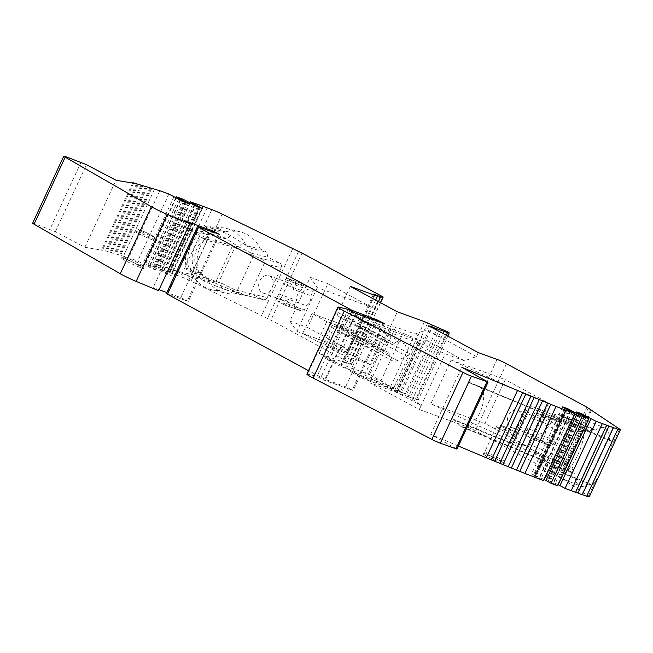 <?xml version="1.0" encoding="UTF-8"?>
<svg xmlns="http://www.w3.org/2000/svg" width="653" height="653" viewBox="0 0 653 653"><rect width="100%" height="100%" fill="white"/><g stroke="black" fill="none" stroke-linecap="round" stroke-linejoin="round"><path stroke-width="0.49" stroke-dasharray="3.27 2.45" d="M317.244 287.606L296.911 331.406L289.891 321.105L310.224 277.305L317.244 287.606L371.345 307.212L351.012 351.02L307.571 327.52L327.904 283.72L371.345 307.212M310.224 277.305L327.904 283.72M289.891 321.105L307.571 327.52M531.003 396.738L510.679 440.538L430.809 403.84L451.141 360.04L531.003 396.738L548.691 403.146L528.359 446.946L484.918 423.446L505.251 379.646L548.691 403.146M451.141 360.04L505.251 379.646M510.679 440.538L528.359 446.946M207.066 240.508L190.121 277.011L185.126 274.529L171.715 269.754A22.006 20.627 103.6 0 1 159.063 243.055A22.006 20.627 103.6 0 1 183.991 227.546A22.006 20.627 103.6 0 1 190.088 230.183L202.071 238.027L207.066 240.508L232.182 246.565L234.672 247.781L217.727 284.284L242.23 294.47L262.555 299.376L250.891 293.679L246.516 296.021L240.124 292.903C235.243 294.193 230.362 294.266 225.465 293.107C216.004 290.577 209.14 284.773 204.879 275.688L198.488 272.57L197.467 267.314L191.043 281.149L270.93 320.15L352.065 364.039L349.053 362.986L351.722 364.488L349.526 363.933L342.466 361.052L346.335 363.239L319.178 353.395L366.211 378.838L393.367 388.682L415.937 398.591A7.338 0.539 -155.1 0 1 418.132 400.06A7.338 0.539 -155.1 0 1 416.434 399.652L369.802 382.748L419.308 409.529L465.94 426.433A7.338 0.539 -155.1 0 1 475.343 430.727L555.76 474.225L588.443 496.117A11.003 0.808 -155.1 0 1 589.235 496.86M232.182 246.565L215.237 283.067L217.727 284.284M385.172 330.785L378.854 344.392L365.982 337.43L372.3 323.823L385.172 330.785L427.462 346.123L405.276 393.906L362.986 378.569L369.614 364.301L370.577 364.831L379.826 344.915L378.854 344.392L369.614 364.301L356.742 357.338L365.982 337.43L364.97 336.883L355.73 356.791L356.742 357.338L350.114 371.606L362.986 378.569M362.399 318.468L356.081 332.075L343.209 325.112L349.518 311.505L362.399 318.468L403.015 333.193L421.348 340.948L412.916 338.556L372.3 323.823M327.341 359.289L333.969 345.021L346.841 351.983L340.213 366.251L327.341 359.289L369.631 374.618L371.647 378.764L395.93 391.898L383.001 381.85L340.213 366.251M510.279 442.53L511.299 443.216L528.244 406.713L527.224 406.035L510.279 442.53L514.368 442.71L520.106 444.791C524.147 446.015 526.832 445.697 528.155 443.828L568.314 460.455L582.182 430.588L584.908 428.082L589.798 431.339L592.589 428.425L595.201 430.18C598.793 427.601 601.895 426.817 604.498 427.837C607.804 429.356 609.51 433.355 609.624 439.836L612.245 441.591L611.6 446.244L608.147 456.12M458.382 446.048L430.67 434.318L456.969 449.093M190.088 230.183L226.697 239.014L238.68 246.858L251.552 253.25L252.025 248.646L266.848 252.221L260.457 249.103L245.855 245.577L245.757 245.087A31.548 29.556 -76.4 0 0 226.183 228.379A31.548 29.556 -76.4 0 0 207.262 230.452L213.18 228.991L225.212 231.888L218.82 228.77L214.192 231.268C201.132 239.782 195.557 251.797 197.467 267.314M292.756 248.589L261.641 315.611M234.672 247.781L259.168 257.968C263.02 259.6 264.677 261.494 264.139 263.649L250.279 293.515L267.289 297.613C266.391 299.254 265.045 299.923 263.257 299.629L262.555 299.376M267.289 297.613L281.149 267.754C281.892 265.649 281.345 264.016 279.5 262.873L267.836 257.176L266.848 252.221M225.212 231.888C230.093 230.599 234.974 230.525 239.871 231.684C249.332 234.215 256.196 240.018 260.457 249.103M613.077 427.503L581.97 494.533M185.126 274.529L221.734 283.353L208.331 278.578L208.405 283.1L225.114 289.557A31.548 29.556 -76.4 0 1 211.392 289.712L225.465 293.107M250.891 293.679L234.607 289.752L231.693 292.446L246.516 296.021M245.757 245.087L230.444 235.619A26.414 24.749 -76.4 0 0 194.708 247.079A26.414 24.749 -76.4 0 0 208.405 283.1M213.18 228.991L207.009 225.922L205.662 229.66A33.009 30.936 -76.4 0 0 188.415 266.824L190.015 267.616A31.548 29.556 -76.4 0 0 211.392 289.712M205.662 229.66L207.262 230.452M589.292 483.636L591.912 485.391L564.021 473.849L560.894 471.882L589.292 483.636C585.708 486.216 582.607 486.999 580.003 485.979C576.697 484.461 574.991 480.461 574.877 473.98L572.257 472.225L572.852 467.842L568.086 464.65C567.384 463.916 567.465 462.52 568.314 460.455M599.976 473.849L594.867 482.281L591.912 485.391M590.671 409.741L559.556 476.772M460.267 425.838L454.545 420.263L452.015 418.671L468.952 382.176L471.482 383.76L478.633 386.266A22.006 10.97 112.5 0 1 478.918 386.38A22.006 10.97 112.5 0 1 480.632 410.908A22.006 10.97 112.5 0 1 462.079 427.046A22.006 10.97 112.5 0 1 460.267 425.838L546.675 461.606L540.953 456.031L534.423 451.933L572.852 467.842M454.545 420.263L540.953 456.031L542.521 461.41L548.153 466.887A26.414 13.166 -67.5 0 0 571.702 451.011A26.414 13.166 -67.5 0 0 570.191 419.406L560.739 415.912L595.201 430.18M534.423 451.933L537.28 457.745L572.257 472.225M579.146 431.69L584.353 430.041A36.682 18.284 -67.5 0 1 564.021 473.849L561.898 468.854A33.009 16.456 -67.5 0 0 579.146 431.69L578.338 431.176A31.548 15.721 -67.5 0 0 571.563 414.198A31.548 15.721 -67.5 0 0 561.376 415.822M561.898 468.854L561.082 468.34A31.548 15.721 -67.5 0 1 547.426 472.494L580.003 485.979M542.521 461.41L540.741 460.283A31.548 15.721 -67.5 0 0 547.426 472.494M606.4 425.087L575.293 492.117M207.099 207.899L175.992 274.921L180.701 276.635A11.003 0.808 -155.1 0 1 191.043 281.149M203.018 206.413L171.608 273.174L175.992 274.921M200.422 205.475L169.315 272.505L171.91 273.444M196.341 203.997L164.931 270.758L169.315 272.505M189.713 202.854L159.095 268.799L165.233 271.028M349.518 311.505L391.816 326.835L395.677 326.998L415.03 334.018L426.907 329.798L428.752 325.814M478.265 352.596L476.412 356.579L464.544 360.799L415.03 334.018M464.544 360.799L445.183 353.787L427.462 346.123M383.001 381.85L369.631 374.618L391.816 326.835M333.969 345.021L343.209 325.112L342.196 324.565L332.957 344.474L333.969 345.021M380.838 380.977L403.015 333.193M356.081 332.075L346.841 351.983L347.804 352.506L357.052 332.597L356.081 332.075M350.114 371.606L391.906 386.674L405.276 393.906L421.161 405.546L419.308 409.529M390.739 386.331L412.916 338.556M295.042 307.457A2.204 1.681 109.9 0 1 294.487 304.665L296.486 300.347A9.166 7.003 109.9 0 1 297.556 294.699A9.166 7.003 109.9 0 1 301.106 290.397L303.106 286.079A2.204 1.681 109.9 0 1 305.343 284.814A2.204 1.681 109.9 0 1 305.522 284.896L312.452 288.642A2.204 1.681 109.9 0 1 313.007 291.434L311.008 295.752A9.166 7.003 109.9 0 1 306.388 305.702L304.388 310.02A2.204 1.681 109.9 0 1 302.151 311.285A2.204 1.681 109.9 0 1 301.98 311.203L295.042 307.457L277.239 301A2.204 1.681 109.9 0 1 276.676 298.209L278.676 293.891L296.486 300.347M302.045 253.119L270.93 320.15M380.528 302.723L352.065 364.039M302.151 311.285L284.341 304.829A2.204 1.681 109.9 0 0 286.577 303.563L288.585 299.245L306.388 305.702M301.106 290.397L283.304 283.941L285.304 279.623A2.204 1.681 109.9 0 1 287.54 278.358A2.204 1.681 109.9 0 1 287.712 278.439L294.642 282.186A2.204 1.681 109.9 0 1 295.205 284.977L293.205 289.295L311.008 295.752M288.585 299.245A9.166 7.003 109.9 0 1 282.814 300.217A9.166 7.003 109.9 0 1 278.676 293.891M284.341 304.829A2.204 1.681 109.9 0 1 284.169 304.747L277.239 301M283.304 283.941A9.166 7.003 109.9 0 1 289.067 282.969A9.166 7.003 109.9 0 1 293.205 289.295M319.178 353.395L331.349 327.186A3.665 2.351 118.4 0 1 335.111 324.672L341.029 326.818L388.07 352.261L382.144 350.114A3.665 2.351 -61.6 0 0 378.381 352.628L366.211 378.838M375.646 300.086L346.335 363.239M350.294 286.373L338.123 312.583A3.665 2.351 118.4 0 0 338.605 316.615A3.665 2.351 118.4 0 0 338.809 316.713L385.841 342.156L391.767 344.294A3.665 2.351 -61.6 0 0 394.314 343.478A11.003 7.061 -61.6 0 1 402.583 341.299A11.003 7.061 -61.6 0 1 404.966 344.213L408.19 352.995A2.204 1.412 -61.6 0 1 406.672 356.26L397.399 360.521A11.003 7.061 -61.6 0 1 392.118 360.652A11.003 7.061 -61.6 0 1 389.229 354.432A3.665 2.351 -61.6 0 0 388.274 352.351A3.665 2.351 -61.6 0 0 388.07 352.261M341.029 326.818A3.665 2.351 118.4 0 1 341.241 326.908A3.665 2.351 118.4 0 1 342.196 328.99A11.003 7.061 118.4 0 0 345.078 335.209A11.003 7.061 118.4 0 0 350.359 335.079L359.64 330.818A2.204 1.412 118.4 0 0 361.15 327.553L357.934 318.77A11.003 7.061 118.4 0 0 355.55 315.856A11.003 7.061 118.4 0 0 347.282 318.035A3.665 2.351 118.4 0 1 344.727 318.852L338.809 316.713M385.841 342.156A3.665 2.351 -61.6 0 1 385.637 342.058A3.665 2.351 -61.6 0 1 385.156 338.025L397.326 311.816M424.483 321.66L393.367 388.682M517.796 410.28A9.166 7.003 109.9 0 1 521.257 421.283A9.166 7.003 109.9 0 1 511.552 427.519A9.166 7.003 109.9 0 1 508.483 415.553A9.166 7.003 109.9 0 1 517.796 410.28L537.835 417.536A9.166 7.003 109.9 0 0 532.064 418.508L534.072 414.19L551.875 420.646L549.875 424.964A9.166 7.003 109.9 0 0 546.324 429.266A9.166 7.003 109.9 0 0 545.255 434.914L543.247 439.232A2.204 1.681 109.9 0 0 543.81 442.024L550.74 445.77A2.204 1.681 109.9 0 0 550.92 445.852L533.109 439.396A2.204 1.681 109.9 0 1 532.938 439.314L526.008 435.567A2.204 1.681 109.9 0 1 525.445 432.776L527.444 428.458L545.255 434.914M537.835 417.536A9.166 7.003 109.9 0 1 541.966 423.862L559.776 430.319A9.166 7.003 109.9 0 1 555.156 440.269L553.148 444.587A2.204 1.681 109.9 0 1 550.92 445.852M559.776 430.319L561.776 426.001A2.204 1.681 109.9 0 0 561.213 423.209L554.283 419.463A2.204 1.681 109.9 0 0 554.111 419.381L536.301 412.925A2.204 1.681 109.9 0 1 536.48 413.006L543.41 416.753A2.204 1.681 109.9 0 1 543.973 419.544L541.966 423.862M551.875 420.646A2.204 1.681 109.9 0 1 554.111 419.381M586.876 407.194L555.76 474.225M391.906 386.674L396.877 392.412L421.161 405.546L445.183 353.787M395.677 326.998L369.802 382.748M32.65 223.171A7.338 0.539 -155.1 0 1 34.356 223.579L55.342 231.668L84.882 247.267L102.497 250.262L101.737 249.715L128.682 257.772L137.726 261.053L152.32 268.726L157.218 270.505L145.072 263.714L151.749 266.138L166.344 273.811L171.241 275.59L159.095 268.799M524.914 473.458L555.964 406.403M516.547 470.078L547.589 403.023M508.173 466.699L539.223 399.644M499.798 463.32L530.848 396.265M491.431 459.941L522.473 392.886M306.894 374.145A14.676 1.069 -155.1 0 1 307.522 374.112L317.031 376.406L324.492 380.258L353.2 390.535L345.657 386.78L325.618 379.524L308.51 370.659M166.335 293.613L188.333 301.351L180.783 297.597L166.833 292.544M159.054 289.72L153.186 287.598L158.597 290.707M558.233 484.665L545.59 478.959L557.727 485.75M544.21 479.58L531.566 473.874L543.704 480.665M588.288 408.141L557.172 475.172M584.206 416.1L553.458 482.347M581.17 414.631L550.487 480.739M576.697 411.937L545.59 478.959M579.538 413.822L548.561 480.567M586.108 417.022L554.993 484.053M570.183 411.015L539.435 477.261M567.147 409.545L536.464 475.653M562.682 406.852L531.566 473.874M565.514 408.745L534.538 475.482M572.085 411.937L540.97 478.967M430.67 434.318L461.777 367.288M338.638 307.081L307.522 374.112M348.147 309.375L317.031 376.406M355.599 313.228L324.492 380.258M184.301 220.567L153.186 287.598M84.882 247.267L115.989 180.236M133.612 183.24L102.497 250.262M136.379 184.032L105.264 251.062M138.142 184.538L107.027 251.568M140.909 185.33L109.794 252.36M142.664 185.836L111.557 252.866M145.431 186.627L114.316 253.658M147.194 187.133L116.079 254.164M149.961 187.925L118.846 254.956M151.725 188.431L120.609 255.462M154.492 189.223L123.376 256.254M159.797 190.749L128.682 257.772M168.841 194.023L137.726 261.053M174.024 196.61L142.917 263.641M180.465 200.096L149.349 267.126M183.436 201.704L152.32 268.726M188.333 203.475L157.218 270.505M185.15 202.324L154.247 268.897M178.498 199.304L147.807 265.42M175.69 197.769L145.072 263.714M182.864 199.108L151.749 266.138M188.048 201.695L156.94 268.726M194.488 205.181L163.372 272.203M197.459 206.789L166.344 273.811M202.357 208.56L171.241 275.59M199.173 207.409L168.27 273.982M192.521 204.381L161.83 270.497M298.592 251.438L267.477 318.468M380.413 302.666L351.722 364.488M378.454 301.604L349.526 363.933M432.866 325.161L401.758 392.192M437.796 327.194L406.68 394.216M444.571 330.222L413.455 397.253M296.911 331.406L351.012 351.02M430.809 403.84L484.918 423.446M476.412 356.579L426.907 329.798M555.156 440.269L537.346 433.821A9.166 7.003 109.9 0 1 531.583 434.784A9.166 7.003 109.9 0 1 527.444 428.458M532.064 418.508L549.875 424.964M537.346 433.821L535.346 438.13A2.204 1.681 109.9 0 1 533.109 439.396M534.072 414.19A2.204 1.681 109.9 0 1 536.301 412.925M548.153 466.887L546.675 461.606A22.006 10.97 -67.5 0 0 548.487 462.814A22.006 10.97 -67.5 0 0 567.041 446.676A22.006 10.97 -67.5 0 0 565.327 422.14A22.006 10.97 -67.5 0 0 565.041 422.034L471.482 383.76M527.224 406.035L531.313 406.207L537.599 408.5C541.1 410.141 542.57 411.97 542.023 413.961L528.155 443.828M592.589 428.425L557.613 413.945L551.369 415.439L589.798 431.339M578.338 431.176L581.227 428.082L584.353 430.041L612.245 441.591M581.227 428.082L609.624 439.836M557.613 413.945L560.739 415.912M537.28 457.745L540.406 459.712L574.877 473.98M560.894 471.882L561.082 468.34M540.741 460.283L540.406 459.712M230.444 235.619L226.697 239.014A22.006 20.627 -76.4 0 0 220.6 236.37A22.006 20.627 -76.4 0 0 195.671 251.878A22.006 20.627 -76.4 0 0 208.331 278.578L171.715 269.754M202.071 238.027L238.68 246.858L242.23 243.34M218.82 228.77L207.009 225.922A36.682 34.372 -76.4 0 0 186.676 269.722L198.488 272.57M188.415 266.824L186.676 269.722L192.847 272.791L204.879 275.688M240.124 292.903L225.114 289.557M190.015 267.616L192.847 272.791M225.522 289.377L231.693 292.446M251.552 253.25L267.836 257.176M245.855 245.577L252.025 248.646M259.723 280.986A9.166 7.003 109.9 0 1 269.036 275.713A9.166 7.003 109.9 0 1 272.489 286.716A9.166 7.003 109.9 0 1 262.784 292.952A9.166 7.003 109.9 0 1 259.723 280.986M551.369 415.439L557.899 419.528L563.164 416.941M468.952 382.176L528.244 406.713M452.015 418.671L511.299 443.216M250.279 293.515C249.258 295.123 247.038 295.58 243.626 294.887L242.23 294.47M234.607 289.752L221.734 283.353L221.587 287.802M190.121 277.011L215.237 283.067M531.313 406.207L514.368 442.71M253.429 255.886L236.484 292.389M326.778 321.627L311.922 313.587L302.682 333.503L317.538 341.535L326.778 321.627L357.052 332.597M311.922 313.587L342.196 324.565M302.682 333.503L332.957 344.474M317.538 341.535L347.804 352.506M349.551 333.944L334.695 325.912L325.455 345.821L340.311 353.853L349.551 333.944L379.826 344.915M334.695 325.912L364.97 336.883M325.455 345.821L355.73 356.791M340.311 353.853L370.577 364.831M455.9 448.35L487.007 381.319M222.159 214.119L214.192 231.268M619.558 429.086L611.6 446.244M594.867 482.281L588.443 496.117M211.817 209.605L180.701 276.635M286.577 303.563L304.388 310.02M295.205 284.977L313.007 291.434M285.304 279.623L303.106 286.079M276.676 298.209L294.487 304.665M331.349 327.186L378.381 352.628M506.459 363.697L475.343 430.727M395.93 391.898L419.952 340.131M396.877 392.412L420.907 340.654M446.301 335.307L416.434 399.652M497.055 359.403L465.94 426.433M397.293 392.453L421.201 340.931M394.42 390.902L418.336 339.38M55.342 231.668L86.457 164.646M81.078 162.213L49.971 229.244M485.979 455.761A12.84 0.939 -155.1 0 1 490.166 455.941A12.84 0.939 -155.1 0 1 505.169 464.054A12.84 0.939 -155.1 0 1 485.979 455.761M124.56 260.253A12.84 0.939 -155.1 0 1 128.739 260.433A12.84 0.939 -155.1 0 1 143.75 268.554A12.84 0.939 -155.1 0 1 124.56 260.253M65.463 156.549L34.356 223.579M588.418 418.451L557.817 484.379M584.631 416.304L553.899 482.502M579.121 413.594L548.112 480.404M580.378 414.247L549.263 481.277M574.395 413.373L543.794 479.294M570.608 411.219L539.876 477.425M565.098 408.517L534.089 475.327M566.355 409.162L535.24 476.192M383.205 323.235L352.089 390.265M376.308 320.737L345.657 386.78M356.277 313.473L325.618 379.524M351.641 311.187L320.917 377.377M198.3 226.787L167.192 293.817M218.339 234.052L187.223 301.082M211.441 231.554L180.783 297.597M176.106 198.063L144.99 265.094M180.016 199.932L148.908 266.963M185.803 202.03L154.696 269.06M184.26 202.006L153.545 268.187M190.129 203.148L159.014 270.171M194.039 205.018L162.932 272.048M199.826 207.115L168.719 274.146M198.283 207.083L167.56 273.272M380.446 296.168L349.396 363.068M380.609 296.258L349.494 363.288M374.944 294.862L343.984 361.566M374.357 294.544L343.241 361.566M338.123 312.583L385.156 338.025M427.576 323.333L396.461 390.363M431.388 324.99L400.281 392.02M440.016 328.394L408.909 395.424M441.901 329.251L410.786 396.281M447.044 331.561L415.937 398.591M499.725 428.956A11.003 0.808 -155.1 0 1 496.419 426.744A11.003 0.808 -155.1 0 1 506.736 430.645A11.003 0.808 -155.1 0 1 516.384 436.008A11.003 0.808 -155.1 0 1 510.311 433.992A11.003 0.808 -155.1 0 1 499.725 428.956M487.864 454.504A11.003 0.808 -155.1 0 1 484.559 452.292A11.003 0.808 -155.1 0 1 494.876 456.202A11.003 0.808 -155.1 0 1 504.524 461.557A11.003 0.808 -155.1 0 1 498.451 459.549A11.003 0.808 -155.1 0 1 487.864 454.504M502.737 426.948A8.073 0.588 -155.1 0 1 505.365 427.062A8.073 0.588 -155.1 0 1 514.801 432.164A8.073 0.588 -155.1 0 1 502.737 426.948M138.305 233.448A11.003 0.808 -155.1 0 1 135 231.235A11.003 0.808 -155.1 0 1 145.317 235.137A11.003 0.808 -155.1 0 1 154.965 240.5A11.003 0.808 -155.1 0 1 148.892 238.492A11.003 0.808 -155.1 0 1 138.305 233.448M126.445 258.996A11.003 0.808 -155.1 0 1 123.139 256.784A11.003 0.808 -155.1 0 1 133.457 260.694A11.003 0.808 -155.1 0 1 143.105 266.057A11.003 0.808 -155.1 0 1 137.032 264.041A11.003 0.808 -155.1 0 1 126.445 258.996M141.317 231.44A8.073 0.588 -155.1 0 1 143.946 231.554A8.073 0.588 -155.1 0 1 153.382 236.655A8.073 0.588 -155.1 0 1 141.317 231.44M535.346 438.13L553.148 444.587M525.445 432.776L543.247 439.232M532.938 439.314L550.74 445.77M526.008 435.567L543.81 442.024M536.48 413.006L554.283 419.463M543.41 416.753L561.213 423.209M543.973 419.544L561.776 426.001M478.633 386.266L565.041 422.034L570.191 419.406M542.023 413.961L582.182 430.588M264.139 263.649L281.149 267.754M357.934 318.77L404.966 344.213M347.282 318.035L394.314 343.478M361.15 327.553L408.19 352.995M359.64 330.818L406.672 356.26M350.359 335.079L397.399 360.521M342.196 328.99L389.229 354.432M335.111 324.672L382.144 350.114M344.727 318.852L391.767 344.294M287.712 278.439L305.522 284.896M294.642 282.186L312.452 288.642M284.169 304.747L301.98 311.203M537.052 408.288L585.031 428.148M520.106 444.791L568.086 464.65M259.168 257.968L279.5 262.873M397.375 392.592L421.348 340.948M591.447 410.264L560.47 477M578.631 413.235L547.516 480.265M564.608 408.149L533.493 475.18M384.307 323.504L353.2 390.535M219.441 234.321L188.333 301.351M132.673 183.077L101.737 249.715M137.244 184.277L106.268 251.021M141.774 185.583L110.798 252.319M146.305 186.88L115.328 253.617M150.827 188.178L119.85 254.915M186.399 202.177L155.292 269.199M200.422 207.262L169.315 274.284M380.168 295.964L349.053 362.986M373.581 294.021L342.466 361.052M447.819 336.124L418.132 400.06M496.419 426.744L484.559 452.292L483.04 453.288C482.371 453.076 484.575 453.353 494.345 457.826L504.745 463.361L504.524 461.557L516.384 436.008C517.225 436.163 515.943 431.698 515.299 432.172L507.765 428.123L499.627 425.03C499.349 424.491 498.28 425.062 496.419 426.744M135 231.235L123.139 256.784L121.621 257.78C120.944 257.568 123.156 257.845 132.926 262.318L143.325 267.852L143.105 266.057L154.965 240.5C155.806 240.663 154.524 236.19 153.879 236.664L146.345 232.623L138.207 229.521C137.93 228.983 136.861 229.554 135 231.235M511.552 427.519L531.583 434.784M462.079 427.046L548.487 462.814M478.918 386.38L565.327 422.14M571.563 414.198L604.498 427.837M183.991 227.546L220.6 236.37M226.183 228.379L239.871 231.684M355.55 315.856L402.583 341.299M345.078 335.209L392.118 360.652M341.241 326.908L388.274 352.351M338.605 316.615L385.637 342.058M305.343 284.814L287.54 278.358M262.784 292.952L282.814 300.217M269.036 275.713L289.067 282.969M195.982 203.867L164.931 270.758M202.659 206.283L171.608 273.174M537.599 408.5L584.908 428.082M243.626 294.887L263.257 299.629"/><path stroke-width="0.98" d="M196.047 203.728L211.817 209.605A11.003 0.808 24.9 0 1 222.159 214.119L302.045 253.119L383.18 297.009L380.168 295.964L382.829 297.458L380.634 296.911L373.581 294.021L377.45 296.217L350.294 286.373L397.326 311.816L424.483 321.66L447.044 331.561A7.338 0.539 -155.1 0 1 449.248 333.038A7.338 0.539 -155.1 0 1 447.542 332.622L428.752 325.814L478.265 352.596L497.055 359.403A7.338 0.539 -155.1 0 1 506.459 363.697L586.876 407.194L619.558 429.086A11.003 0.808 24.9 0 1 620.35 429.829A11.003 0.808 24.9 0 1 617.795 429.217L596.189 421.381L581.594 413.708L576.697 411.937L588.843 418.72L582.166 416.304L567.571 408.623L562.682 406.852L574.82 413.635L556.005 406.476L461.777 367.288L488.085 382.07L456.969 449.093L440.334 443.191A7.338 0.539 -155.1 0 1 431.853 439.387L313.154 378.071A14.676 1.069 -155.1 0 1 306.894 374.145L338.009 307.114A14.676 1.069 -155.1 0 1 338.638 307.081L348.147 309.375L355.599 313.228L384.307 323.504L376.765 319.758L352.032 310.346L198.553 227.326L197.451 226.583L198.3 226.787L219.441 234.321L211.899 230.574L184.301 220.567L189.713 223.677L167.266 214.388A14.676 1.069 -155.1 0 1 151.39 206.715L65.178 157.177A7.338 0.539 -155.1 0 1 63.765 156.14A7.338 0.539 -155.1 0 1 65.463 156.549L86.457 164.646L115.989 180.236L133.612 183.24L132.853 182.693L159.797 190.749L168.841 194.023L183.436 201.704L188.333 203.475L176.188 196.692L182.864 199.108L197.459 206.789L202.357 208.56L190.211 201.777L195.982 203.867M488.085 382.07L471.45 376.161A7.338 0.539 -155.1 0 1 462.969 372.357L344.262 311.048A14.676 1.069 -155.1 0 1 338.009 307.114M599.927 473.825L589.235 496.86A11.003 0.808 -155.1 0 1 586.68 496.247L582.329 494.664M609.004 426.025L577.889 493.056L575.652 492.248M602.327 423.609L571.212 490.632L565.082 488.411L558.233 484.665M596.189 421.381L565.082 488.411M190.211 201.777L189.713 202.854M383.18 297.009L380.528 302.723M377.45 296.217L375.646 300.086M574.82 413.635L543.704 480.665L524.914 473.458M524.849 473.425L516.547 470.078M516.474 470.046L508.173 466.699M508.107 466.675L499.798 463.32M499.733 463.295L491.431 459.941M491.358 459.916L458.382 446.048M308.51 370.659L166.335 293.613L197.451 226.583M166.833 292.544L159.054 289.72M189.713 223.677L158.597 290.707L136.151 281.41A14.676 1.069 -155.1 0 1 120.274 273.738L34.062 224.199A7.338 0.539 -155.1 0 1 32.65 223.171L63.765 156.14M613.379 427.772L582.264 494.803L577.889 493.056M606.702 425.356L575.587 492.386L571.212 490.632M588.843 418.72L557.727 485.75L551.059 483.326L544.21 479.58M591.006 418.793L559.89 485.824M584.566 415.316L584.206 416.1M581.594 413.708L581.17 414.631M582.166 416.304L551.059 483.326M576.983 413.716L545.867 480.739M570.542 410.231L570.183 411.015M567.571 408.623L567.147 409.545M565.776 410.353L534.66 477.384M550.846 404.338L519.731 471.36M542.48 400.958L511.364 467.989M534.105 397.579L502.99 464.61M525.73 394.2L494.615 461.23M517.364 390.821L486.248 457.851M167.266 214.388L136.151 281.41M185.362 201.867L185.15 202.324M178.922 198.39L178.498 199.304M176.188 196.692L175.69 197.769M199.385 206.952L199.173 207.409M192.945 203.475L192.521 204.381M382.829 297.458L380.413 302.666M380.634 296.911L378.454 301.604M599.976 473.849L620.35 429.829M487.065 381.825L455.949 448.848M617.795 429.217L586.68 496.247M447.542 332.622L446.301 335.307M471.45 376.161L440.334 443.191M588.933 417.349L588.418 418.451M585.015 415.479L584.631 416.304M574.909 412.263L574.395 413.373M570.991 410.394L570.608 411.219M462.969 372.357L431.853 439.387M344.262 311.048L313.154 378.071M376.765 319.758L376.308 320.737M356.734 312.493L356.277 313.473M352.032 310.346L351.641 311.187M198.553 227.326L167.437 294.348M211.899 230.574L211.441 231.554M151.39 206.715L120.274 273.738M65.178 157.177L34.062 224.199M184.652 201.165L184.26 202.006M198.675 206.242L198.283 207.083M556.005 406.476L524.89 473.507M547.638 403.097L516.523 470.127M539.264 399.718L508.148 466.748M530.889 396.347L499.774 463.369M522.522 392.967L491.407 459.99M449.248 333.038L447.819 336.124"/></g></svg>
